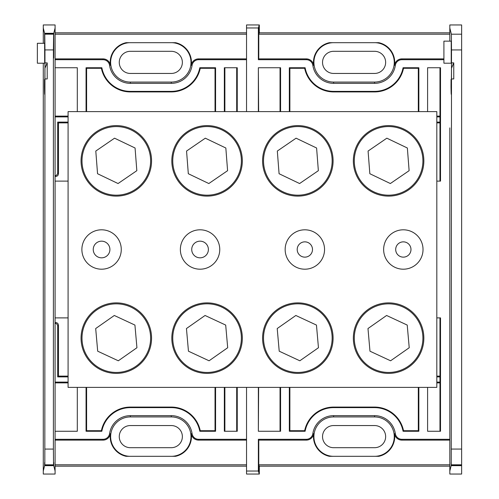 <?xml version="1.0" encoding="UTF-8"?>
<svg xmlns="http://www.w3.org/2000/svg" width="499" height="499" viewBox="0 0 499 499"><rect width="100%" height="100%" fill="white"/><g stroke="black" fill="none" stroke-linecap="round" stroke-linejoin="round"><path stroke-width="0.75" d="M236.694 387.38L236.694 430.712L237.25 431.261L237.25 387.38M224.881 387.38L224.881 430.712L224.332 431.261L237.25 431.261L224.332 431.261L224.332 387.38M237.25 111.62L237.25 67.739L224.332 67.739L224.881 68.288L224.881 111.62M236.694 111.62L236.694 68.288L237.25 67.739L224.332 67.739L224.332 111.62M215.58 111.62L215.58 67.739L215.032 68.288L200.249 68.288A29.547 29.547 0 0 1 171.3 91.922L130.333 91.922L130.333 91.373A28.998 28.998 0 0 1 101.84 67.739L86.059 67.739L86.608 68.288L101.384 68.288L101.84 67.739L86.059 67.739L86.059 111.62M130.333 91.922A29.547 29.547 0 0 1 101.384 68.288M200.249 68.288L199.8 67.739A28.998 28.998 0 0 1 171.3 91.373L154.21 91.373L154.21 91.922M171.3 91.922L171.3 91.373L130.333 91.373L147.43 91.373L147.43 91.922M215.032 68.288L215.032 111.62M86.608 111.62L86.608 68.288M101.384 430.712L101.84 431.261L86.059 431.261L86.608 430.712L101.384 430.712A29.547 29.547 0 0 1 130.333 407.078L171.3 407.078L171.3 407.627A28.998 28.998 0 0 1 199.8 431.261L215.58 431.261L215.032 430.712L200.249 430.712L199.8 431.261L215.58 431.261L215.58 387.38M171.3 407.078A29.547 29.547 0 0 1 200.249 430.712M86.059 387.38L86.059 431.261L101.84 431.261A28.998 28.998 0 0 1 130.333 407.627L171.3 407.627L154.21 407.627L154.21 407.078M130.333 407.078L130.333 407.627L147.43 407.627L147.43 407.078M86.608 430.712L86.608 387.38M215.032 387.38L215.032 430.712M443.91 59.712L401.87 59.712A6.606 6.606 0 0 0 395.327 65.375A20.97 20.97 0 0 1 374.574 83.345L333.606 83.345A20.97 20.97 0 0 1 312.854 65.375A6.606 6.606 0 0 0 306.311 59.712L306.311 58.888L258.775 58.888L258.775 34.206L259.324 32.834L259.324 24.95L246.543 24.95L246.543 111.62L246.543 59.712L198.596 59.712A6.606 6.606 0 0 0 192.059 65.375A20.97 20.97 0 0 1 171.3 83.345L130.333 83.345A20.97 20.97 0 0 1 109.58 65.375A6.606 6.606 0 0 0 103.043 59.712L55.09 59.712L55.09 439.288L103.043 439.288A6.606 6.606 0 0 0 109.58 433.625A20.97 20.97 0 0 1 130.333 415.655L171.3 415.655A20.97 20.97 0 0 1 192.059 433.625A6.606 6.606 0 0 0 198.596 439.288L246.543 439.288L246.543 387.38L246.543 474.05L259.324 474.05L258.363 471.025L246.543 471.025M103.043 59.712L103.043 58.888A7.429 7.429 0 0 1 110.398 65.257L109.58 65.375M215.58 67.739L199.8 67.739L215.58 67.739M153.418 91.373L153.418 91.922M171.3 73.447A11.072 11.072 0 0 0 182.372 62.381A11.072 11.072 0 0 0 171.3 51.31L130.333 51.31A11.072 11.072 0 0 0 119.261 62.381A11.072 11.072 0 0 0 130.333 73.447L171.3 73.447M148.222 91.922L148.222 91.373M55.09 116.903L68.089 116.903M55.327 116.111L68.089 116.111M55.09 175.835L55.726 176.465C57.385 176.29 58.308 175.374 58.483 173.708L57.691 172.916C57.516 174.581 56.593 175.498 54.934 175.673M68.089 122.891L58.483 122.891L57.691 122.099L57.691 172.916M68.089 122.099L57.691 122.099M55.726 176.465L55.327 176.465M58.483 122.891L58.483 173.708M148.222 407.627L148.222 407.078M68.089 382.889L55.327 382.889M68.089 382.097L55.09 382.097M153.418 407.078L153.418 407.627M54.934 323.327C56.593 323.502 57.516 324.419 57.691 326.084L57.691 376.901L68.089 376.901M57.691 326.084L58.483 325.292L58.483 376.109L57.691 376.901M58.483 376.109L68.089 376.109M55.327 322.535L55.726 322.535L55.09 323.165M58.483 325.292C58.308 323.626 57.385 322.71 55.726 322.535M55.09 464.794L246.543 464.794M55.09 466.166L246.543 466.166M55.09 471.025L53.749 465.654L44.617 465.654L43.276 471.025L43.276 474.05L55.09 474.05L55.09 439.288M55.09 440.112L103.043 440.112L103.043 439.288M109.58 433.625L110.398 433.743A7.429 7.429 0 0 1 103.043 440.112M198.596 439.288L198.596 440.112L246.543 440.112M198.596 440.112A7.429 7.429 0 0 1 191.242 433.743L192.059 433.625M110.398 433.743A20.141 20.141 0 0 0 126.116 456.317L175.523 456.317A20.141 20.141 0 0 0 191.242 433.743M171.3 447.69A11.072 11.072 0 0 0 182.372 436.619A11.072 11.072 0 0 0 171.3 425.553L130.333 425.553A11.072 11.072 0 0 0 119.261 436.619A11.072 11.072 0 0 0 130.333 447.69L171.3 447.69M171.3 456.317A19.698 19.698 0 0 0 190.998 436.619A19.698 19.698 0 0 0 171.3 416.927L130.333 416.927A19.698 19.698 0 0 0 110.635 436.619A19.698 19.698 0 0 0 130.333 456.317M192.059 65.375L191.242 65.257A7.429 7.429 0 0 1 198.596 58.888L198.596 59.712M246.543 58.888L198.596 58.888M55.09 32.834L246.543 32.834M55.09 34.206L246.543 34.206M44.96 449.069L53.405 449.069L53.536 464.812L44.823 464.812L44.935 81.499C44.791 96.363 44.629 98.103 44.461 86.707L44.505 80.252L44.885 86.452M44.48 79.541L44.505 80.252C44.623 92.371 44.879 85.31 44.935 68.226L47.212 62.886L47.212 78.948L44.96 78.948M44.673 94.33L44.461 86.707L44.885 86.707M47.212 62.886L44.96 62.886L44.935 81.499M53.405 449.069L53.405 49.931L44.96 49.931L44.748 33.87L53.618 33.87L53.405 49.931M44.96 62.886L44.96 49.931M44.748 33.87L44.729 43.294L37.363 43.294L37.363 63.205L44.673 63.205M44.729 43.294L44.673 63.205L44.598 33.29L53.761 33.29L53.742 50.474C53.711 60.647 53.674 60.647 53.636 50.474L53.618 33.87M53.742 50.474C53.711 60.647 53.674 60.647 53.636 50.474L53.742 50.474M44.598 33.29L43.276 27.975L43.276 24.95L55.09 24.95L55.09 27.975L53.761 33.29M43.276 471.025L43.276 63.205M43.276 43.294L43.276 27.975M44.617 465.654C44.636 461.538 44.66 461.438 44.685 465.361C44.66 461.438 44.636 461.538 44.617 465.654M44.823 464.812L44.685 465.361L53.674 465.361C53.705 461.438 53.724 461.538 53.749 465.654C53.724 461.538 53.705 461.438 53.674 465.361L53.536 464.812M68.089 317.888L55.09 317.888M77.308 387.38L77.308 431.261L55.09 431.261M77.308 111.62L77.308 67.739L55.09 67.739M55.09 181.112L68.089 181.112M200.062 257.827A8.327 8.327 0 0 0 207.272 245.333A8.327 8.327 0 0 0 192.845 245.333A8.327 8.327 0 0 0 200.062 257.827M101.578 257.827A8.327 8.327 0 0 0 108.788 245.333A8.327 8.327 0 0 0 94.361 245.333A8.327 8.327 0 0 0 101.578 257.827M103.043 58.888L55.09 58.888M55.09 59.712L55.09 27.975L55.09 59.712M191.242 65.257A20.141 20.141 0 0 0 175.523 42.683L126.116 42.683A20.141 20.141 0 0 0 110.398 65.257M130.333 42.683A19.698 19.698 0 0 0 110.635 62.381A19.698 19.698 0 0 0 130.333 82.073L171.3 82.073A19.698 19.698 0 0 0 190.998 62.381A19.698 19.698 0 0 0 171.3 42.683M427.599 67.739L440.517 67.739L439.968 68.288L439.968 180.563L440.517 181.112L440.517 67.739L427.599 67.739L427.599 111.62M418.854 111.62L418.854 67.739L403.073 67.739A28.998 28.998 0 0 1 374.574 91.373L357.477 91.373L357.477 91.922M436.818 116.111L439.968 116.111M356.691 91.373L356.691 91.922M436.818 116.903L439.968 116.903M258.363 111.62L258.363 67.739L280.581 67.739L280.581 111.62M289.326 111.62L289.326 67.739L305.107 67.739L289.326 67.739L289.882 68.288L289.882 111.62M350.703 91.922L350.703 91.373L333.606 91.373A28.998 28.998 0 0 1 305.107 67.739L304.658 68.288L289.882 68.288M351.489 91.922L351.489 91.373M289.326 387.38L289.326 431.261L305.107 431.261L289.326 431.261L289.882 430.712L304.658 430.712L305.107 431.261A28.998 28.998 0 0 1 333.606 407.627L350.703 407.627L350.703 407.078M351.489 407.627L351.489 407.078M280.581 387.38L280.581 431.261L258.363 431.261L258.363 387.38M427.599 431.261L440.517 431.261L440.517 317.888L439.968 318.437L439.968 430.712L440.517 431.261L427.599 431.261L427.599 387.38M418.854 387.38L418.854 431.261L403.073 431.261L418.854 431.261L418.305 430.712L403.523 430.712L403.073 431.261A28.998 28.998 0 0 0 374.574 407.627L357.477 407.627L357.477 407.078M356.691 407.078L356.691 407.627M439.968 382.889L436.818 382.889M439.968 382.097L436.818 382.097M436.818 376.109L439.968 376.109M436.818 376.901L439.968 376.901M439.968 122.891L436.818 122.891M439.968 122.099L436.818 122.099M258.638 111.62L258.363 67.739L280.581 67.739L280.033 68.288L280.033 111.62M304.658 430.712A29.547 29.547 0 0 1 333.606 407.078L374.574 407.078A29.547 29.547 0 0 1 403.523 430.712M374.574 407.078L374.574 407.627L333.606 407.627L333.606 407.078M289.882 430.712L289.882 387.38M418.305 387.38L418.305 430.712M403.523 68.288L403.073 67.739L418.854 67.739L418.305 68.288L403.523 68.288A29.547 29.547 0 0 1 374.574 91.922L374.574 91.373L333.606 91.373L333.606 91.922A29.547 29.547 0 0 1 304.658 68.288M418.305 68.288L418.305 111.62M374.574 91.922L333.606 91.922M280.033 387.38L280.033 430.712L280.581 431.261L258.363 431.261L258.638 387.38M246.543 27.975L258.363 27.975L259.324 24.95M258.775 34.206L449.817 34.206M259.324 32.834L449.817 32.834M374.574 51.31L333.606 51.31A11.072 11.072 0 0 0 322.535 62.381A11.072 11.072 0 0 0 333.606 73.447L374.574 73.447A11.072 11.072 0 0 0 385.646 62.381A11.072 11.072 0 0 0 374.574 51.31M395.327 65.375L394.516 65.257A20.141 20.141 0 0 0 378.797 42.683L329.384 42.683A20.141 20.141 0 0 0 313.671 65.257L312.854 65.375M394.516 65.257A7.429 7.429 0 0 1 401.87 58.888L401.87 59.712M333.606 42.683A19.698 19.698 0 0 0 313.908 62.381A19.698 19.698 0 0 0 333.606 82.073L374.574 82.073A19.698 19.698 0 0 0 394.272 62.381A19.698 19.698 0 0 0 374.574 42.683M306.311 58.888A7.429 7.429 0 0 1 313.671 65.257M306.311 59.712L258.363 59.712L258.775 58.888M258.363 59.712L258.363 27.975M443.91 58.888L401.87 58.888M449.817 154.441L449.817 344.56M258.363 471.025L258.363 439.288L306.311 439.288A6.606 6.606 0 0 0 312.854 433.625A20.97 20.97 0 0 1 333.606 415.655L374.574 415.655A20.97 20.97 0 0 1 395.327 433.625A6.606 6.606 0 0 0 401.87 439.288L449.817 439.288L449.817 371.106M401.87 439.288L401.87 440.112L449.817 440.112M401.87 440.112A7.429 7.429 0 0 1 394.516 433.743L395.327 433.625M374.574 447.69A11.072 11.072 0 0 0 385.646 436.619A11.072 11.072 0 0 0 374.574 425.553L333.606 425.553A11.072 11.072 0 0 0 322.535 436.619A11.072 11.072 0 0 0 333.606 447.69L374.574 447.69M374.574 456.317A19.698 19.698 0 0 0 394.272 436.619A19.698 19.698 0 0 0 374.574 416.927L333.606 416.927A19.698 19.698 0 0 0 313.908 436.619A19.698 19.698 0 0 0 333.606 456.317M312.854 433.625L313.671 433.743A20.141 20.141 0 0 0 329.384 456.317L378.797 456.317A20.141 20.141 0 0 0 394.516 433.743M313.671 433.743A7.429 7.429 0 0 1 306.311 440.112L306.311 439.288M258.363 439.288L258.775 440.112L306.311 440.112M258.775 440.112L258.775 464.794L449.817 464.794M258.912 473.227L258.775 464.794M258.912 465.342L259.324 466.166L449.817 466.166M259.324 474.05L259.324 466.166M461.637 465.654L451.158 465.654C451.183 461.531 451.208 461.432 451.233 465.355L461.637 465.355L461.637 474.044L449.817 474.044L449.817 127.894M304.845 257.141A7.641 7.641 0 0 0 311.47 245.676A7.641 7.641 0 0 0 298.227 245.676A7.641 7.641 0 0 0 304.845 257.141M403.335 257.141A7.641 7.641 0 0 0 409.953 245.676A7.641 7.641 0 0 0 396.717 245.676A7.641 7.641 0 0 0 403.335 257.141M440.517 317.888L436.818 317.888M436.818 181.112L440.517 181.112M443.91 63.205L443.91 41.143L451.221 41.143L451.221 63.205L443.91 63.205M449.817 41.143L449.817 24.956L461.637 24.956L461.637 49.937L451.501 49.937L451.37 34.194L449.817 27.981M449.817 471.019L451.158 465.654C451.183 461.531 451.208 461.432 451.233 465.355L451.483 81.493C451.333 96.363 451.177 98.097 451.009 86.701L451.046 80.245L451.433 86.446M451.501 449.063L461.637 449.063L461.637 465.355M451.027 79.534L451.046 80.245C451.165 92.371 451.42 85.304 451.483 68.22L451.483 81.493M451.221 94.323L451.009 86.701L451.427 86.701M451.501 78.948L453.759 78.948L453.759 62.88L451.483 68.22L451.501 49.937M453.759 62.88L451.501 62.88M461.637 449.063L461.637 49.937M436.818 111.62L68.089 111.62L68.089 387.38L436.818 387.38L436.818 111.62M403.335 269.198A19.698 19.698 0 0 0 420.389 239.651A19.698 19.698 0 0 0 386.276 239.651A19.698 19.698 0 0 0 403.335 269.198M304.845 269.198A19.698 19.698 0 0 0 321.905 239.651A19.698 19.698 0 0 0 287.792 239.651A19.698 19.698 0 0 0 304.845 269.198M200.062 269.198A19.698 19.698 0 0 0 217.121 239.651A19.698 19.698 0 0 0 183.002 239.651A19.698 19.698 0 0 0 200.062 269.198M101.578 269.198A19.698 19.698 0 0 0 118.631 239.651A19.698 19.698 0 0 0 84.518 239.651A19.698 19.698 0 0 0 101.578 269.198M116.311 125.605A35.261 35.261 0 0 1 146.843 178.492A35.261 35.261 0 0 1 85.778 178.492A35.261 35.261 0 0 1 116.311 125.605M207.073 125.605A35.261 35.261 0 0 1 237.605 178.492A35.261 35.261 0 0 1 176.54 178.492A35.261 35.261 0 0 1 207.073 125.605M297.834 125.605A35.261 35.261 0 0 1 328.373 178.492A35.261 35.261 0 0 1 267.302 178.492A35.261 35.261 0 0 1 297.834 125.605M388.602 125.605A35.261 35.261 0 0 1 419.135 178.492A35.261 35.261 0 0 1 358.064 178.492A35.261 35.261 0 0 1 388.602 125.605M116.311 302.881A35.261 35.261 0 0 1 146.843 355.762A35.261 35.261 0 0 1 85.778 355.762A35.261 35.261 0 0 1 116.311 302.881M207.073 302.881A35.261 35.261 0 0 1 237.605 355.762A35.261 35.261 0 0 1 176.54 355.762A35.261 35.261 0 0 1 207.073 302.881M297.834 302.881A35.261 35.261 0 0 1 328.373 355.762A35.261 35.261 0 0 1 267.302 355.762A35.261 35.261 0 0 1 297.834 302.881M388.602 302.881A35.261 35.261 0 0 1 419.135 355.762A35.261 35.261 0 0 1 358.064 355.762A35.261 35.261 0 0 1 388.602 302.881M118.313 360.789L136.932 347.734L134.93 325.074L114.308 315.48L95.689 328.542L97.692 351.196L118.313 360.789M101.833 369.248A34.312 34.312 0 0 0 150.318 342.676A34.312 34.312 0 0 0 83.901 326.87A34.312 34.312 0 0 0 101.833 369.248M118.063 183.538L136.826 170.683L135.067 148.003L114.552 138.186L95.796 151.047L97.548 173.721L118.063 183.538M101.497 191.816A34.312 34.312 0 0 0 150.268 165.768A34.312 34.312 0 0 0 84.025 149.251A34.312 34.312 0 0 0 101.497 191.816M390.598 360.789L409.224 347.734L407.221 325.074L386.6 315.48L367.981 328.542L369.977 351.196L390.598 360.789M374.125 369.248A34.312 34.312 0 0 0 422.609 342.676A34.312 34.312 0 0 0 356.192 326.87A34.312 34.312 0 0 0 374.125 369.248M299.837 360.789L318.456 347.734L316.46 325.074L295.838 315.48L277.213 328.542L279.215 351.196L299.837 360.789M283.363 369.248A34.312 34.312 0 0 0 331.847 342.676A34.312 34.312 0 0 0 265.424 326.87A34.312 34.312 0 0 0 283.363 369.248M209.075 360.789L227.694 347.734L225.691 325.074L205.07 315.48L186.451 328.542L188.454 351.196L209.075 360.789M192.595 369.248A34.312 34.312 0 0 0 241.086 342.676A34.312 34.312 0 0 0 174.662 326.87A34.312 34.312 0 0 0 192.595 369.248M390.355 183.538L409.118 170.683L407.359 148.003L386.844 138.186L368.081 151.047L369.84 173.721L390.355 183.538M373.788 191.816A34.312 34.312 0 0 0 422.559 165.768A34.312 34.312 0 0 0 356.311 149.251A34.312 34.312 0 0 0 373.788 191.816M299.593 183.538L318.356 170.683L316.597 148.003L296.082 138.186L277.319 151.047L279.078 173.721L299.593 183.538M283.027 191.816A34.312 34.312 0 0 0 331.798 165.768A34.312 34.312 0 0 0 265.549 149.251A34.312 34.312 0 0 0 283.027 191.816M208.832 183.538L227.588 170.683L225.835 148.003L205.314 138.186L186.557 151.047L188.31 173.721L208.832 183.538M192.265 191.816A34.312 34.312 0 0 0 241.036 165.768A34.312 34.312 0 0 0 174.787 149.251A34.312 34.312 0 0 0 192.265 191.816M130.333 416.927L130.333 415.655M171.3 416.927L171.3 415.655M44.823 34.188L53.536 34.188M130.333 82.073L130.333 83.345M171.3 82.073L171.3 83.345M258.912 33.658L258.912 25.773M333.606 82.073L333.606 83.345M374.574 82.073L374.574 83.345M333.606 416.927L333.606 415.655M374.574 416.927L374.574 415.655M461.637 464.806L451.37 464.806M451.37 34.194L461.637 34.194"/></g></svg>
